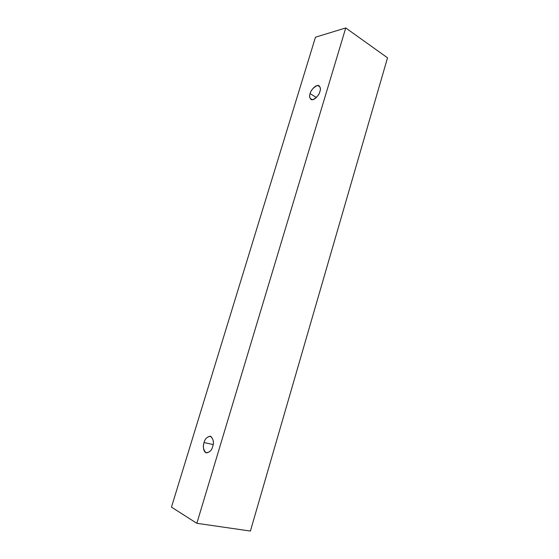 <?xml version="1.0" encoding="UTF-8"?>
<svg xmlns="http://www.w3.org/2000/svg" width="559" height="559" viewBox="0 0 559 559"><rect width="100%" height="100%" fill="white"/><g stroke="black" fill="none" stroke-linecap="round" stroke-linejoin="round"><path stroke-width="0.84" d="M345.741 27.95L196.845 523.308L250.397 531.05L387.534 57.822L345.741 27.95L387.534 57.822L250.397 531.05L196.845 523.308L171.466 507.118L315.479 37.194L345.741 27.95L315.479 37.194L171.466 507.118L196.845 523.308L345.741 27.95M310.119 93.632C310.867 90.39 313.194 87.693 317.107 85.534C320.223 86.135 321.152 88.14 319.895 91.55C319.119 94.869 316.764 97.58 312.816 99.691C309.763 98.999 308.861 96.98 310.119 93.632C309.253 95.834 309.532 97.769 310.951 99.432C314.249 101.396 319.692 94.059 319.895 91.55C320.747 89.356 320.475 87.435 319.077 85.786C315.765 83.78 310.315 91.152 310.119 93.632L316.373 97.49L310.119 93.632M204.077 442.539C205.006 438.647 207.249 436.586 210.82 436.362C213.454 439.346 214.076 442.735 212.693 446.522C211.735 450.505 209.457 452.566 205.866 452.692C203.294 449.618 202.693 446.236 204.077 442.539C203.071 444.95 202.812 451.945 206.453 452.895C209.8 452.21 211.882 450.086 212.693 446.522C214.202 442.337 213.419 438.899 210.352 436.202C206.977 436.858 204.88 438.976 204.077 442.539L213.154 444.566L204.077 442.539"/></g></svg>
